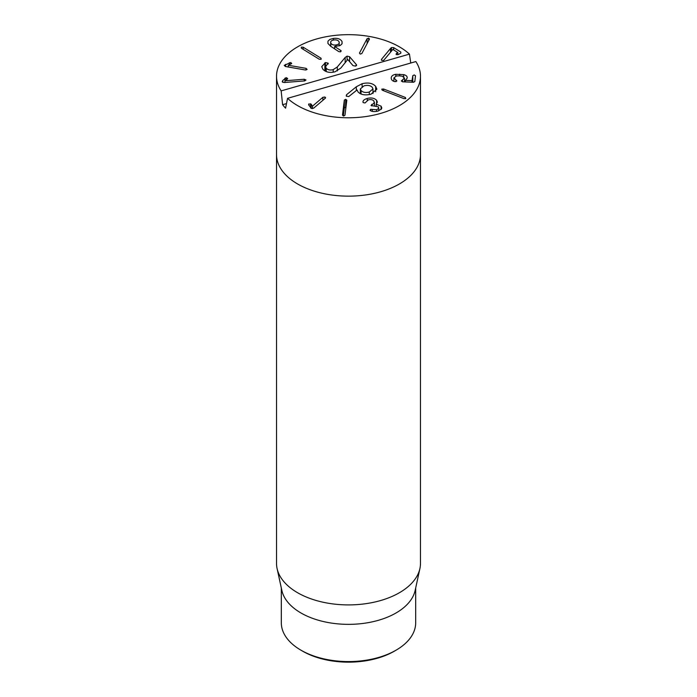 <?xml version="1.0" encoding="UTF-8"?>
<svg xmlns="http://www.w3.org/2000/svg" width="697" height="697" viewBox="0 0 697 697"><rect width="100%" height="100%" fill="white"/><g stroke="black" fill="none" stroke-linecap="round" stroke-linejoin="round"><path stroke-width="1.05" d="M420.474 76.226A71.974 41.559 180 0 1 368.425 116.155A71.974 41.559 180 0 1 287.547 98.329L415.848 61.563A71.974 41.559 180 0 1 420.474 76.226L420.474 154.586A71.974 41.559 180 0 1 348.5 196.145A71.974 41.559 180 0 1 276.526 154.586L276.526 563.35A71.974 41.559 0 0 0 277.084 568.534A71.974 41.559 0 0 0 297.602 592.738A71.974 41.559 0 0 0 371.841 602.661A71.974 41.559 0 0 0 419.916 568.534A71.974 41.559 0 0 0 420.474 563.35L420.474 154.586A71.974 41.559 180 0 1 376.049 192.982A71.974 41.559 180 0 1 297.602 183.973A71.974 41.559 180 0 1 276.526 154.586L276.526 76.226A71.974 41.559 180 0 1 316.499 39.006A71.974 41.559 180 0 1 409.453 54.122L410.751 63.026M302.69 651.198L300.999 650.214L302.69 651.198A64.777 37.403 0 0 0 394.31 651.198L396.001 650.214A67.182 38.788 180 0 1 300.999 650.214L300.999 650.214A67.182 38.788 180 0 1 281.318 622.787L281.318 587.998M415.682 587.998L415.682 622.787A67.182 38.788 180 0 1 396.001 650.214M419.916 568.534L415.159 590.403A67.182 38.788 180 0 1 348.5 624.355A67.182 38.788 180 0 1 281.841 590.403L277.084 568.534M369.305 92.021L372.982 88.946L372.268 87.308C370.386 85.417 367.633 84.929 364.008 85.853L360.349 88.902L361.046 90.523C362.945 92.44 365.698 92.936 369.305 92.021L369.305 94.618M361.046 90.523L361.046 93.99M362.1 83.718C368.182 82.272 372.703 83.152 375.657 86.341L376.877 89.164L370.987 94.226C365.097 95.567 360.776 94.792 358.014 91.908L357.082 89.948L348.744 96.569L346.243 96.073L346.444 94.809L356.324 86.776L362.1 83.718L362.1 86.62M356.324 86.776L356.324 90.575M346.243 96.073L346.444 94.809L346.444 96.264M345.172 57.45L347.071 56.126L349.563 56.692L356.376 64.612L355.566 66.128L352.987 65.588L347.768 59.515L340.824 68.036L335.083 71.774C330.003 73.089 325.943 72.27 322.911 69.308L321.735 66.659L325.482 62.556L328.087 63.131L325.577 66.764L326.24 68.271C327.912 69.944 330.239 70.388 333.201 69.622L337.296 66.982L345.172 57.45L345.172 62.652M333.201 69.622L333.201 72.183M326.24 68.271L326.24 71.582M328.087 64.063L328.27 63.584M324.863 62.8L324.863 70.911M356.376 65.701L356.376 64.612L356.637 65.187M349.563 56.692L349.563 61.606M382.226 90.201L381.773 89.146L383.62 89.007L405.332 97.432L405.802 98.477L403.938 98.626L382.226 90.201M344.327 100.072L345.677 99.322L346.818 100.176L344.971 115.24L343.647 115.998L342.488 115.144L344.327 100.072L344.327 107.904L345.956 107.181M312.491 106.162L322.903 97.292L324.985 97.022L325.307 98.233L313.685 108.148L311.454 108.444L308.623 104.846L308.719 103.992L311.15 104.175L312.491 106.162L312.491 108.601M325.621 97.676L325.307 98.233M308.623 104.846L308.719 103.992L308.719 104.994M363.024 102.259C362.719 100.734 364.122 99.462 367.232 98.443C371.309 97.467 374.428 98.068 376.598 100.263L377.365 102.102L376.171 104.193L381.067 106.153L381.79 107.861L381.468 108.959L377.852 111.119C374.655 111.851 372.198 111.703 370.473 110.649L370.029 110.3L370.682 109.298L376.58 109.734L378.619 108.497L378.332 106.833L371.004 105.482L374.219 102.947L373.888 101.013C372.668 99.654 370.839 99.27 368.399 99.845L365.045 102.956L363.207 102.625L363.006 101.962M393.91 77.881L396.898 80.948L394.868 81.636C392.394 81.052 391.174 79.763 391.217 77.776C391.47 75.947 393.003 74.788 395.8 74.3L403.694 74.631C406.194 75.241 407.362 76.409 407.187 78.116L405.366 80.382L412.014 80.643L412.798 75.703L414.236 74.936L415.49 75.807L414.82 81.566L413.452 82.255L402.718 81.837L401.324 80.974L404.478 78.038L404.478 81.906L404.469 78.238L402.413 76.2L399.486 75.886L396.48 75.956L393.91 77.881L393.892 81.349M288.297 65.248L306.07 68.358L307.133 69.43L305.225 69.961L285.378 66.494L284.228 65.352L290.78 62.521L291.703 63.497L288.314 65.213L288.297 67.008M306.07 68.358L306.07 69.996M367.101 38.666L368.696 38.1L369.488 39.084L361.839 53.53L360.227 54.087L359.452 53.111L367.101 38.666L367.101 43.589M402.483 80.085L402.483 81.828M405.366 80.382L405.366 81.941M403.694 74.631L403.694 76.705M376.58 109.734L376.58 111.398M371.91 104.358L371.91 105.918M372.337 109.481L372.337 111.354M381.067 106.153L381.067 109.464M376.206 104.228L376.206 105.63M376.171 104.193L376.171 105.622M376.598 100.263L376.598 103.862M367.232 98.443L367.232 100.29M310.601 103.766L310.601 107.887M311.15 104.175L311.15 108.305M312.439 106.144L312.439 108.61M322.903 97.292L322.903 100.281M343.342 115.972L344.327 107.904M390.503 48.459L391.487 47.535L393.657 47.614L400.827 52.066L400.792 53.19L398.24 54.558L396.166 54.575L396.358 53.39L397.76 52.475L392.864 49.435L383.655 60.412L381.686 60.369L381.451 59.393L390.503 48.459L390.503 52.24M396.166 54.575L396.358 53.39L396.358 54.671M397.726 54.767L397.76 52.475M400.827 53.172L400.827 52.066L400.792 53.19M393.657 47.614L393.657 49.923M381.686 60.369L381.451 59.393L381.451 60.177M335.954 44.983C338.576 44.538 339.631 43.528 339.125 41.925C338.359 40.356 336.634 39.703 333.941 39.964C331.354 40.409 330.317 41.437 330.831 43.04C331.589 44.599 333.297 45.253 335.954 44.983L335.954 46.525M330.666 46.263L327.93 43.441L327.982 41.132L329.908 39.407L333.332 38.44C337.714 37.934 340.624 38.988 342.053 41.62L342 43.833L340.214 45.497L334.604 46.481L340.772 50.472L341.208 50.925L340.197 51.848L338.707 51.552L330.666 46.263L330.683 42.29L330.831 46.368M339.273 45.915L339.125 41.925M342.053 41.62L342.053 43.719M334.604 46.481L334.604 48.851M340.772 50.472L340.772 51.7M301.365 48.198L301.313 47.117L303.186 47.213L321.064 58.243L321.099 59.323L319.243 59.228L301.365 48.198L301.313 47.117L301.313 48.163M321.064 59.341L321.064 58.243L321.099 59.323M287.521 78.796L285.848 80.704L304.24 79.258L305.983 79.981L304.633 80.922L284.08 82.534L282.215 81.776L282.738 80.564L286.136 77.628L287.678 78.491M304.24 79.258L304.24 80.957M286.476 103.6L282.607 104.707L281.152 90.889L409.453 54.122M281.152 90.889A71.974 41.559 180 0 1 276.526 76.226M287.547 98.329L285.578 108.166A71.974 41.559 180 0 1 282.607 104.707M375.657 86.341L375.657 91.795M347.071 56.126L347.071 60.299M337.296 66.982L337.296 70.928M325.482 62.556L325.482 71.242M285.578 64.377L285.578 66.529M289.333 62.721L289.333 64.76M290.78 62.521L290.78 64.107M368.696 38.1L368.696 40.583M395.983 80.129L395.983 81.688M412.798 75.703L412.798 82.229M412.232 80.53L412.232 82.211M412.014 80.643L412.014 82.202M399.686 74.17L399.686 75.895M395.8 74.3L395.8 76.095M371.701 104.419L371.701 105.874M370.682 109.298L370.682 110.762M324.985 97.022L324.985 98.504M345.677 99.322L345.677 107.155M405.332 97.432L405.332 98.73M383.62 89.007L383.62 90.741M397.76 52.632L397.76 54.758M391.487 47.535L391.487 51.047M333.332 38.44L333.332 40.069M303.186 47.213L303.186 49.321M282.738 80.564L282.738 82.351M284.968 78.16L284.968 82.464M286.136 77.628L286.136 80.329M372.982 88.946L372.982 93.52M360.349 88.902L360.349 93.677M325.577 71.294L325.577 66.764M378.785 110.806L378.785 107.904M374.42 105.526L374.42 102.241M397.821 54.741L397.821 52.545"/></g></svg>
